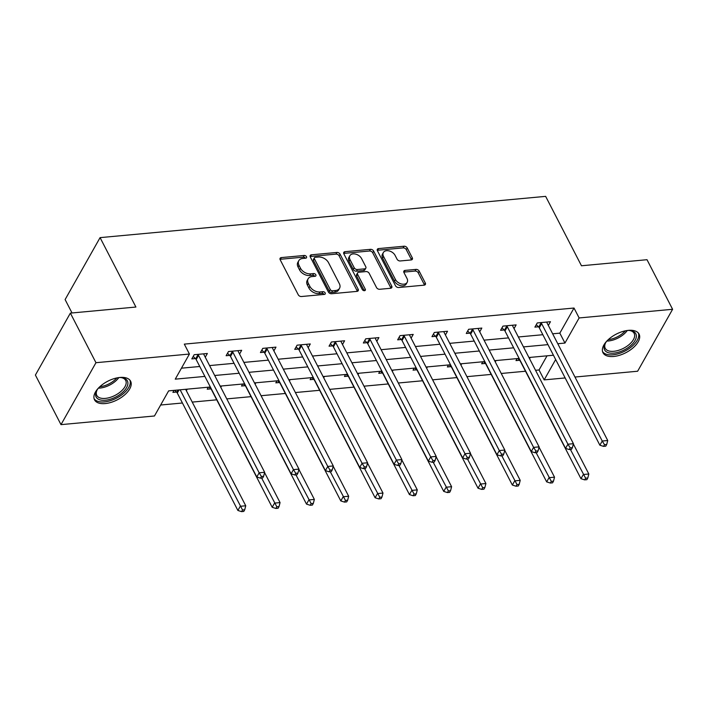 <?xml version="1.0" encoding="UTF-8"?>
<svg xmlns="http://www.w3.org/2000/svg" width="708" height="708" viewBox="0 0 708 708"><rect width="100%" height="100%" fill="white"/><g stroke="black" fill="none" stroke-linecap="round" stroke-linejoin="round"><path stroke-width="1.06" d="M306.484 256.694A1.788 1.204 29.4 0 0 304.263 255.464L281.333 257.588A2.558 1.726 29.4 0 0 280.111 258.287A2.558 1.726 29.4 0 0 280.173 259.739L298.263 294.785A2.558 1.726 29.4 0 0 301.422 296.528L324.361 294.404A1.788 1.204 29.4 0 0 325.22 293.917A1.788 1.204 29.4 0 0 325.167 292.9A1.788 1.204 29.4 0 0 322.954 291.678L319.989 291.953A8.177 5.514 29.4 0 1 309.865 286.359L308.352 283.439A8.177 5.514 29.4 0 1 308.139 278.784A8.177 5.514 29.4 0 1 312.051 276.571L315.016 276.297A1.788 1.204 29.4 0 0 315.874 275.819A1.788 1.204 29.4 0 0 315.821 274.793A1.788 1.204 29.4 0 0 313.609 273.571L310.644 273.846A8.177 5.514 29.4 0 1 300.519 268.261L299.015 265.341A8.177 5.514 29.4 0 1 298.803 260.677A8.177 5.514 29.4 0 1 302.705 258.464L305.67 258.19A1.788 1.204 29.4 0 0 306.529 257.712A1.788 1.204 29.4 0 0 306.484 256.694M305.449 258.216A1.788 1.204 29.4 0 0 303.325 257.146L280.386 259.27A2.558 1.726 29.4 0 0 280.014 259.332M324.14 294.422A1.788 1.204 29.4 0 0 322.007 293.351L319.043 293.625L319.989 291.953M314.794 276.315A1.788 1.204 29.4 0 0 312.662 275.244L309.697 275.518L310.644 273.846M613.659 356.478A20.311 10.452 -27.3 0 1 602.986 352.734A20.311 10.452 -27.3 0 1 608.827 339.141A20.311 10.452 -27.3 0 1 628.403 330.362A20.311 10.452 -27.3 0 1 639.076 334.105A20.311 10.452 -27.3 0 1 633.226 347.699A20.311 10.452 -27.3 0 1 613.659 356.478M105.191 403.569A20.311 10.452 -27.3 0 1 94.518 399.825A20.311 10.452 -27.3 0 1 100.359 386.232A20.311 10.452 -27.3 0 1 119.935 377.452A20.311 10.452 -27.3 0 1 130.608 381.196A20.311 10.452 -27.3 0 1 124.767 394.79A20.311 10.452 -27.3 0 1 105.191 403.569M411.136 259.951A2.558 1.726 29.4 0 0 412.357 259.261A2.558 1.726 29.4 0 0 412.286 257.8L407.215 247.977A2.558 1.726 29.4 0 0 404.056 246.225L378.576 248.588A2.558 1.726 29.4 0 0 377.355 249.278A2.558 1.726 29.4 0 0 377.426 250.729L395.515 285.775A2.558 1.726 29.4 0 0 398.675 287.519L424.145 285.165A2.558 1.726 29.4 0 0 425.366 284.474A2.558 1.726 29.4 0 0 425.304 283.014L419.171 271.137A2.558 1.726 29.4 0 0 416.012 269.394L405.109 270.403A2.558 1.726 29.4 0 0 403.887 271.093A2.558 1.726 29.4 0 0 403.949 272.545L406.994 278.439A6.832 4.611 29.4 0 1 407.171 282.333A6.832 4.611 29.4 0 1 401.445 283.979A6.832 4.611 29.4 0 1 395.445 279.51L383.532 256.438A6.832 4.611 29.4 0 1 383.355 252.544A6.832 4.611 29.4 0 1 389.081 250.898A6.832 4.611 29.4 0 1 395.082 255.367L397.073 259.216A2.558 1.726 29.4 0 0 400.232 260.96L411.136 259.951M210.347 387.011L168.637 390.869L154.459 415.985L60.994 424.641L35.4 375.054L70.366 313.113L135.909 307.042L100.076 237.631L545.647 196.364L581.472 265.774L647.006 259.703L672.6 309.29L637.634 371.231L574.967 377.037M70.366 313.113L95.961 362.7L189.425 354.044L175.248 379.152L204.877 376.408M552.656 333.804L559.833 333.141L574.011 308.033L184.31 344.123L189.425 354.044M574.011 308.033L579.135 317.945L672.6 309.29M340.079 254.19A2.558 1.726 29.4 0 0 336.919 252.446L311.44 254.8A2.558 1.726 29.4 0 0 310.219 255.491A2.558 1.726 29.4 0 0 310.29 256.951L328.379 291.988A2.558 1.726 29.4 0 0 331.539 293.74L357.009 291.377A2.558 1.726 29.4 0 0 358.23 290.687A2.558 1.726 29.4 0 0 358.168 289.236L340.079 254.19L339.132 255.862A2.558 1.726 29.4 0 0 335.973 254.119L310.502 256.473A2.558 1.726 29.4 0 0 310.131 256.544M345.008 251.694L370.488 249.331A2.558 1.726 29.4 0 1 373.647 251.083L391.736 286.12A2.558 1.726 29.4 0 1 391.798 287.581A2.558 1.726 29.4 0 1 390.577 288.271L379.674 289.28A2.558 1.726 29.4 0 1 376.514 287.536L369.178 273.323A2.558 1.726 29.4 0 0 366.018 271.571L358.788 272.244A2.558 1.726 29.4 0 0 357.567 272.934A2.558 1.726 29.4 0 0 357.629 274.394L365.266 289.183A1.788 1.204 29.4 0 1 365.31 290.209A1.788 1.204 29.4 0 1 363.815 290.634A1.788 1.204 29.4 0 1 362.248 289.466L343.858 253.845A2.558 1.726 29.4 0 1 343.787 252.384A2.558 1.726 29.4 0 1 345.008 251.694L344.07 253.367L369.541 251.013L370.488 249.331M100.076 237.631L65.109 299.572L72.021 312.963M181.443 368.187L199.762 366.496M209.577 365.585L234.065 363.319M243.879 362.408L268.376 360.133M278.191 359.23L302.688 356.956M312.502 356.053L336.99 353.779M346.805 352.876L371.302 350.602M381.116 349.699L405.613 347.424M415.428 346.522L439.916 344.247M449.73 343.345L474.227 341.07M484.042 340.159L508.53 337.893M518.345 336.981L542.841 334.716M205.258 357.221L207.364 353.496L194.169 354.717L191.806 358.903L195.373 358.567M239.57 354.044L241.676 350.31L228.48 351.54L226.118 355.726L229.675 355.389M273.881 350.867L275.987 347.132L262.792 348.363L260.429 352.54L263.987 352.212M308.184 347.69L310.29 343.955L297.094 345.177L294.732 349.363L298.289 349.035M342.495 344.513L344.601 340.778L331.406 341.999L329.043 346.185L332.601 345.858M376.798 341.336L378.904 337.601L365.709 338.822L363.346 343.008L366.912 342.681M411.109 338.159L413.215 334.424L400.02 335.645L397.657 339.831L401.215 339.504M445.421 334.981L447.527 331.247L434.331 332.468L431.969 336.654L435.526 336.327M479.723 331.804L481.829 328.07L468.634 329.291L466.271 333.477L469.838 333.149M514.035 328.627L516.141 324.892L502.945 326.114L500.583 330.3L504.14 329.972M548.337 325.45L550.452 321.715L537.257 322.936L534.894 327.123L538.452 326.795M160.645 405.02L182.425 403.002M192.24 402.091L216.728 399.825M226.772 398.896L251.039 396.648M261.075 395.719L285.342 393.471M295.386 392.542L319.653 390.294M329.698 389.365L353.965 387.117M364 386.187L388.267 383.94M398.312 383.01L422.579 380.762M432.615 379.833L456.89 377.585M466.926 376.656L491.193 374.408M501.237 373.479L525.504 371.231M535.54 370.302L539.045 369.974L547.036 355.823M174.044 390.374L172.902 392.382L176.469 392.055M186.354 390.71L187.239 389.152M208.347 387.196L207.214 389.205L210.772 388.878M220.79 387.311L221.542 385.975M242.658 384.019L241.525 386.028L245.083 385.701M255.101 384.134L255.854 382.798M276.97 380.842L275.828 382.851L279.394 382.524M289.404 380.957L290.165 379.612M311.272 377.665L310.139 379.674L313.697 379.346M323.715 377.78L324.468 376.435M345.584 374.479L344.451 376.497L348.009 376.16M358.018 374.603L358.779 373.258M379.886 371.302L378.753 373.32L382.311 372.983M392.329 371.426L393.082 370.08M414.198 368.125L413.065 370.142L416.623 369.806M426.641 368.249L427.393 366.903M448.509 364.947L447.368 366.965L450.934 366.629M460.943 365.071L461.705 363.726M482.812 361.77L481.679 363.788L485.237 363.452M495.255 361.894L496.007 360.549M517.123 358.593L515.99 360.602L519.548 360.275M529.566 358.708L530.319 357.372M60.994 424.641L95.961 362.7M565.152 377.948L544.16 379.886L555.656 359.54M539.045 369.974L544.16 379.886M553.435 355.23L528.938 357.505M519.123 358.407L494.626 360.682M484.812 361.584L460.324 363.859M450.509 364.762L426.012 367.036M416.198 367.939L391.701 370.213M381.886 371.125L357.398 373.39M347.584 374.302L323.087 376.567M313.272 377.479L288.784 379.745M278.97 380.656L254.473 382.922M244.658 383.833L220.161 386.099M557.771 343.725L564.957 343.061L579.135 317.945M214.692 375.497L239.189 373.231M249.004 372.32L273.492 370.054M283.306 369.142L307.803 366.877M317.618 365.965L342.114 363.7M351.929 362.788L376.417 360.522M386.232 359.611L410.728 357.345M420.543 356.434L445.04 354.168M454.855 353.257L479.343 350.991M489.157 350.079L513.654 347.814M523.469 346.902L547.957 344.637M559.833 333.141L564.957 343.061M298.803 260.677L297.856 262.349A8.177 5.514 29.4 0 0 298.068 267.013L299.015 265.341M309.697 275.518A8.177 5.514 29.4 0 1 299.572 269.934L298.068 267.013M308.139 278.784L307.201 280.457A8.177 5.514 29.4 0 0 307.414 285.12L308.352 283.439M319.043 293.625A8.177 5.514 29.4 0 1 308.918 288.041L307.414 285.12M357.381 291.315A2.558 1.726 29.4 0 0 357.221 290.908L339.132 255.862M315.228 257.305A1.788 1.204 29.4 0 0 314.37 257.792A1.788 1.204 29.4 0 0 314.414 258.809L330.291 289.572A1.788 1.204 29.4 0 0 332.503 290.793L335.636 290.501A8.177 5.514 29.4 0 0 339.539 288.289A8.177 5.514 29.4 0 0 339.327 283.634L328.477 262.606A8.177 5.514 29.4 0 0 318.352 257.022L315.228 257.305M314.37 257.792L313.423 259.464A1.788 1.204 29.4 0 0 313.476 260.482L314.414 258.809M339.539 288.289L338.601 289.97A8.177 5.514 29.4 0 1 334.689 292.174L331.565 292.466A1.788 1.204 29.4 0 1 329.344 291.245L313.476 260.482M390.949 288.2A2.558 1.726 29.4 0 0 390.789 287.793L372.7 252.756A2.558 1.726 29.4 0 0 369.541 251.013M357.567 272.934L356.62 274.607A2.558 1.726 29.4 0 0 356.682 276.067L364.239 290.696M361.567 258.579A6.832 4.611 29.4 0 0 355.566 254.101A6.832 4.611 29.4 0 0 349.841 255.747A6.832 4.611 29.4 0 0 350.017 259.641L354.212 267.774A2.558 1.726 29.4 0 0 357.381 269.518L364.611 268.845A2.558 1.726 29.4 0 0 365.832 268.155A2.558 1.726 29.4 0 0 365.762 266.704L361.567 258.579M349.841 255.747L348.894 257.42A6.832 4.611 29.4 0 0 349.071 261.323L350.017 259.641M365.832 268.155L364.886 269.837A2.558 1.726 29.4 0 1 363.664 270.527L356.434 271.191A2.558 1.726 29.4 0 1 353.265 269.447L349.071 261.323M383.355 252.544L382.417 254.216A6.832 4.611 29.4 0 0 382.594 258.11L383.532 256.438M407.171 282.333L406.224 284.005A6.832 4.611 29.4 0 1 400.498 285.651A6.832 4.611 29.4 0 1 394.498 281.182L382.594 258.11M424.517 285.094A2.558 1.726 29.4 0 0 424.358 284.687L418.224 272.81A2.558 1.726 29.4 0 0 415.065 271.067L404.162 272.076A2.558 1.726 29.4 0 0 403.79 272.146M411.507 259.88A2.558 1.726 29.4 0 0 411.348 259.482L406.268 249.65A2.558 1.726 29.4 0 0 403.109 247.897L377.63 250.26A2.558 1.726 29.4 0 0 377.267 250.322M174.717 390.312L176.743 392.329A2.602 1.752 -150.6 0 1 177.292 393.055L237.888 510.468L240.251 506.282L245.747 505.778L185.629 389.294M180.133 389.807L242.525 509.964L241.578 511.636L243.773 511.433L244.72 509.76L242.525 509.964M245.747 505.778L244.72 509.76M241.578 511.636L237.888 510.468M198.55 355.389L196.187 359.576L256.792 476.988L259.155 472.802L198.55 355.389A2.602 1.752 29.4 0 0 198.01 354.664L197.736 354.381M261.42 476.484L260.482 478.157L262.677 477.953L263.624 476.28L261.42 476.484L259.155 472.802L264.65 472.289L204.054 354.876A2.602 1.752 29.4 0 1 203.824 354.124L203.807 353.823M196.187 359.576A2.602 1.752 29.4 0 0 195.647 358.85L193.213 356.416M256.792 476.988L260.482 478.157M263.624 476.28L264.65 472.289M118.944 377.568A17.576 9.045 -27.3 0 1 121.741 377.656A17.576 9.045 -27.3 0 1 127.794 382.081A17.576 9.045 -27.3 0 1 113.643 398.02A17.576 9.045 -27.3 0 1 95.695 395.763A17.576 9.045 -27.3 0 1 96.766 390.542A17.576 9.045 -27.3 0 1 98.315 388.214M97.093 389.975A16.275 8.381 152.7 0 0 96.377 394.267A16.275 8.381 152.7 0 0 96.775 395.4A16.275 8.381 152.7 0 0 114.041 395.887A16.275 8.381 152.7 0 0 126.095 381.603A16.275 8.381 152.7 0 0 125.697 380.47A16.275 8.381 152.7 0 0 121.086 377.585M94.067 398.613A20.178 10.39 152.7 0 0 115.661 398.577A20.178 10.39 152.7 0 0 130.166 381.072A20.178 10.39 152.7 0 0 129.883 380.125M627.412 330.477A17.576 9.045 -27.3 0 1 630.2 330.556A17.576 9.045 -27.3 0 1 634.094 341.937A17.576 9.045 -27.3 0 1 613.827 353.133A17.576 9.045 -27.3 0 1 605.234 343.451A17.576 9.045 -27.3 0 1 606.783 341.123M605.552 342.884A16.275 8.381 152.7 0 0 605.234 348.301A16.275 8.381 152.7 0 0 613.792 351.301A16.275 8.381 152.7 0 0 629.474 344.274A16.275 8.381 152.7 0 0 634.156 333.38A16.275 8.381 152.7 0 0 629.554 330.494M602.535 351.522A20.178 10.39 152.7 0 0 612.88 354.805A20.178 10.39 152.7 0 0 631.987 346.38A20.178 10.39 152.7 0 0 638.351 333.034M209.028 387.134L211.055 389.152A2.602 1.752 -150.6 0 1 211.595 389.878L272.199 507.291L274.562 503.105L280.058 502.591L264.571 472.599M261.624 478.05L276.828 506.786L275.881 508.459L278.085 508.255L279.032 506.583L276.828 506.786M280.058 502.591L279.032 506.583M275.881 508.459L272.199 507.291M243.331 383.957L245.366 385.975A2.602 1.752 -150.6 0 1 245.906 386.701L306.502 504.114L308.865 499.928L314.361 499.414L298.882 469.422M295.935 474.873L311.139 503.609L310.192 505.282L312.396 505.078L313.334 503.406L311.139 503.609M314.361 499.414L313.334 503.406M310.192 505.282L306.502 504.114M232.861 352.212L230.498 356.398L291.094 473.811L293.457 469.625L232.861 352.212A2.602 1.752 29.4 0 0 232.321 351.487L232.038 351.203M295.732 473.307L294.785 474.98L296.988 474.776L297.935 473.103L295.732 473.307L293.457 469.625L298.962 469.112L238.357 351.699A2.602 1.752 29.4 0 1 238.136 350.947L238.118 350.646M230.498 356.398A2.602 1.752 29.4 0 0 229.958 355.673L227.516 353.239M291.094 473.811L294.785 474.98M297.935 473.103L298.962 469.112M267.173 349.035L264.81 353.221L325.406 470.634L327.769 466.448L267.173 349.035A2.602 1.752 29.4 0 0 266.624 348.309L266.35 348.026M330.043 470.13L329.096 471.802L331.291 471.599L332.238 469.926L330.043 470.13L327.769 466.448L333.264 465.935L272.668 348.522A2.602 1.752 29.4 0 1 272.447 347.77L272.421 347.469M264.81 353.221A2.602 1.752 29.4 0 0 264.261 352.495L261.827 350.062M325.406 470.634L329.096 471.802M332.238 469.926L333.264 465.935M277.642 380.78L279.669 382.798A2.602 1.752 -150.6 0 1 280.209 383.524L340.814 500.937L343.176 496.75L348.672 496.237L333.185 466.236M330.247 471.696L345.451 500.432L344.504 502.105L346.699 501.901L347.646 500.229L345.451 500.432M348.672 496.237L347.646 500.229M344.504 502.105L340.814 500.937M311.945 377.594L313.98 379.621A2.602 1.752 -150.6 0 1 314.52 380.346L375.116 497.759L377.479 493.573L382.984 493.06L367.496 463.059M364.549 468.519L379.754 497.255L378.807 498.928L381.01 498.724L381.957 497.051L379.754 497.255M382.984 493.06L381.957 497.051M378.807 498.928L375.116 497.759M346.256 374.417L348.283 376.444A2.602 1.752 -150.6 0 1 348.832 377.169L409.428 494.582L411.791 490.396L417.286 489.883L401.808 459.881M398.861 465.342L414.065 494.078L413.118 495.75L415.313 495.547L416.26 493.874L414.065 494.078M417.286 489.883L416.26 493.874M413.118 495.75L409.428 494.582M301.475 345.858L299.112 350.044L359.717 467.448L362.08 463.271L301.475 345.858A2.602 1.752 29.4 0 0 300.935 345.132L300.652 344.849M364.346 466.944L363.408 468.625L365.602 468.422L366.549 466.74L364.346 466.944L362.08 463.271L367.576 462.758L306.971 345.345A2.602 1.752 29.4 0 1 306.75 344.592L306.732 344.292M299.112 350.044A2.602 1.752 29.4 0 0 298.572 349.318L296.13 346.885M359.717 467.448L363.408 468.625M366.549 466.74L367.576 462.758M335.787 342.681L333.424 346.867L394.02 464.271L396.383 460.085L335.787 342.681A2.602 1.752 29.4 0 0 335.247 341.955L334.964 341.672M398.657 463.767L397.71 465.448L399.914 465.245L400.852 463.563L398.657 463.767L396.383 460.085L401.887 459.58L341.283 342.168A2.602 1.752 29.4 0 1 341.061 341.415L341.044 341.114M333.424 346.867A2.602 1.752 29.4 0 0 332.884 346.141L330.441 343.707M394.02 464.271L397.71 465.448M400.852 463.563L401.887 459.58M370.089 339.504L367.726 343.69L428.331 461.094L430.694 456.908L370.089 339.504A2.602 1.752 29.4 0 0 369.549 338.778L369.275 338.495M432.969 460.589L432.022 462.271L434.216 462.067L435.163 460.386L432.969 460.589L430.694 456.908L436.19 456.403L375.594 338.99A2.602 1.752 29.4 0 1 375.364 338.238L375.346 337.937M367.726 343.69A2.602 1.752 29.4 0 0 367.186 342.964L364.753 340.53M428.331 461.094L432.022 462.271M435.163 460.386L436.19 456.403M404.401 336.327L402.038 340.513L462.643 457.917L465.006 453.731L404.401 336.327A2.602 1.752 29.4 0 0 403.861 335.601L403.578 335.318M467.271 457.412L466.324 459.094L468.528 458.881L469.475 457.209L467.271 457.412L465.006 453.731L470.501 453.226L409.897 335.813A2.602 1.752 29.4 0 1 409.675 335.061L409.658 334.76M402.038 340.513A2.602 1.752 29.4 0 0 401.498 339.787L399.055 337.353M462.643 457.917L466.324 459.094M469.475 457.209L470.501 453.226M438.712 333.149L436.349 337.327L496.945 454.74L499.308 450.554L438.712 333.149A2.602 1.752 29.4 0 0 438.172 332.424L437.889 332.141M501.583 454.235L500.636 455.908L502.839 455.704L503.777 454.032L501.583 454.235L499.308 450.554L504.804 450.049L444.208 332.636A2.602 1.752 29.4 0 1 443.987 331.884L443.96 331.574M436.349 337.327A2.602 1.752 29.4 0 0 435.809 336.601L433.367 334.176M496.945 454.74L500.636 455.908M503.777 454.032L504.804 450.049M473.015 329.972L470.652 334.149L531.257 451.562L533.62 447.376L473.015 329.972A2.602 1.752 29.4 0 0 472.475 329.247L472.201 328.963M535.885 451.058L534.947 452.731L537.142 452.527L538.089 450.854L535.885 451.058L533.62 447.376L539.115 446.872L478.52 329.459A2.602 1.752 29.4 0 1 478.289 328.707L478.272 328.397M470.652 334.149A2.602 1.752 29.4 0 0 470.112 333.424L467.678 330.999M531.257 451.562L534.947 452.731M538.089 450.854L539.115 446.872M380.568 371.24L382.594 373.266A2.602 1.752 -150.6 0 1 383.134 373.992L443.739 491.405L446.102 487.219L451.598 486.706L436.11 456.704M433.163 462.165L448.368 490.901L447.429 492.573L449.624 492.37L450.571 490.697L448.368 490.901M451.598 486.706L450.571 490.697M447.429 492.573L443.739 491.405M414.87 368.063L416.906 370.089A2.602 1.752 -150.6 0 1 417.446 370.815L478.042 488.228L480.405 484.042L485.909 483.529L470.422 453.527M467.475 458.988L482.679 487.724L481.732 489.396L483.936 489.193L484.874 487.52L482.679 487.724M485.909 483.529L484.874 487.52M481.732 489.396L478.042 488.228M449.182 364.886L451.208 366.912A2.602 1.752 -150.6 0 1 451.748 367.638L512.353 485.051L514.716 480.865L520.212 480.351L504.733 450.35M501.786 455.802L516.99 484.546L516.043 486.219L518.238 486.015L519.185 484.343L516.99 484.546M520.212 480.351L519.185 484.343M516.043 486.219L512.353 485.051M483.493 361.708L485.52 363.735A2.602 1.752 -150.6 0 1 486.06 364.461L546.665 481.874L549.027 477.688L554.523 477.174L539.036 447.173M536.089 452.624L551.293 481.369L550.346 483.042L552.55 482.838L553.497 481.166L551.293 481.369M554.523 477.174L553.497 481.166M550.346 483.042L546.665 481.874M507.326 326.786L504.963 330.972L565.559 448.385L567.922 444.199L507.326 326.786A2.602 1.752 29.4 0 0 506.786 326.061L506.503 325.786M570.197 447.881L569.25 449.553L571.453 449.35L572.4 447.677L570.197 447.881L567.922 444.199L573.427 443.695L512.822 326.282A2.602 1.752 29.4 0 1 512.601 325.53L512.583 325.22M504.963 330.972A2.602 1.752 29.4 0 0 504.423 330.247L501.981 327.822M565.559 448.385L569.25 449.553M572.4 447.677L573.427 443.695M517.796 358.531L519.831 360.558A2.602 1.752 -150.6 0 1 520.371 361.284L580.967 478.696L583.33 474.51L588.826 473.997L573.347 443.996M570.4 449.447L585.605 478.192L584.658 479.865L586.861 479.661L587.799 477.989L585.605 478.192M588.826 473.997L587.799 477.989M584.658 479.865L580.967 478.696M541.638 323.609L539.275 327.795L599.871 445.208L602.234 441.022L541.638 323.609A2.602 1.752 29.4 0 0 541.089 322.883L540.815 322.609M604.508 444.704L603.561 446.376L605.756 446.173L606.703 444.5L604.508 444.704L602.234 441.022L607.73 440.518L547.134 323.105A2.602 1.752 29.4 0 1 546.912 322.352L546.886 322.043M539.275 327.795A2.602 1.752 29.4 0 0 538.726 327.069L536.292 324.645M599.871 445.208L603.561 446.376M606.703 444.5L607.73 440.518M303.325 257.146L304.263 255.464M322.007 293.351L322.954 291.678M312.662 275.244L313.609 273.571M299.572 269.934L300.519 268.261M308.918 288.041L309.865 286.359M280.386 259.27L281.333 257.588M357.221 290.908L358.168 289.236M310.502 256.473L311.44 254.8M335.973 254.119L336.919 252.446M329.344 291.245L330.291 289.572M331.565 292.466L332.503 290.793M334.689 292.174L335.636 290.501M372.7 252.756L373.647 251.083M390.789 287.793L391.736 286.12M356.682 276.067L357.629 274.394M364.416 290.696L365.266 289.183M353.265 269.447L354.212 267.774M356.434 271.191L357.381 269.518M363.664 270.527L364.611 268.845M394.498 281.182L395.445 279.51M404.162 272.076L405.109 270.403M415.065 271.067L416.012 269.394M418.224 272.81L419.171 271.137M424.358 284.687L425.304 283.014M377.63 250.26L378.576 248.588M403.109 247.897L404.056 246.225M406.268 249.65L407.215 247.977M411.348 259.482L412.286 257.8M176.743 392.329L178.062 390.002M177.292 393.055L179.071 389.904M198.01 354.664L195.647 358.85M118.847 377.576A16.275 8.381 -27.3 0 1 98.385 388.143M99.81 386.727A15.735 8.098 152.7 0 0 116.864 377.922M627.306 330.486A16.275 8.381 -27.3 0 1 608.455 340.973A16.275 8.381 -27.3 0 1 606.845 341.052M608.278 339.636A15.735 8.098 152.7 0 0 625.332 330.831M232.321 351.487L229.958 355.673M266.624 348.309L264.261 352.495M300.935 345.132L298.572 349.318M335.247 341.955L332.884 346.141M369.549 338.778L367.186 342.964M403.861 335.601L401.498 339.787M438.172 332.424L435.809 336.601M472.475 329.247L470.112 333.424M506.786 326.061L504.423 330.247M541.089 322.883L538.726 327.069"/></g></svg>
